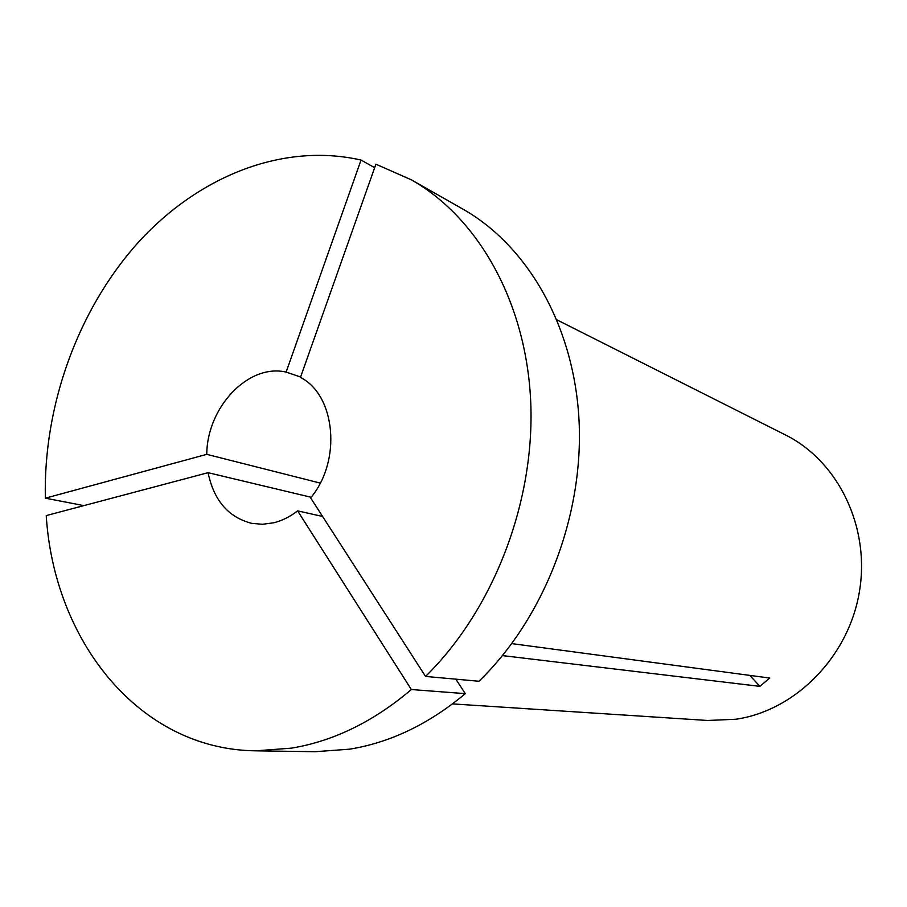 <?xml version="1.0" encoding="UTF-8"?>
<svg xmlns="http://www.w3.org/2000/svg" width="907" height="907" viewBox="0 0 907 907"><rect width="100%" height="100%" fill="white"/><g stroke="black" fill="none" stroke-linecap="round" stroke-linejoin="round"><path stroke-width="1.36" d="M322.597 516.468L297.609 510.868L411.347 689.535C373.571 721.598 333.629 741.132 291.51 748.139L255.876 750.826C139.247 749.692 54.012 641.045 46.234 515.595L208.077 472.683L311.112 497.274M411.347 689.535L465.291 693.651C428.988 724.013 390.452 742.516 349.671 749.171L315.137 751.71L255.876 750.826M297.609 510.868C290.036 516.763 282.032 520.743 273.597 522.806L262.44 524.291L251.534 523.316C228.326 517.239 213.837 500.369 208.077 472.683M557.023 319.91L785.36 434.895C838.068 461.051 870.55 527.08 859.337 592.146C848.362 657.246 795.201 710.589 735.906 719.251L707.63 720.475L452.514 703.9M511.82 643.619L769.726 678.051L759.919 686.372L749.772 675.386M502.489 655.602L759.919 686.372M411.302 179.801L375.895 164.19L300.455 377.414C335.692 395.225 341.814 461.051 310.636 497.875L425.553 676.429L478.941 681.248C543.883 618.404 583.462 516.899 579.108 421.812C574.585 326.667 527.772 245.842 462.831 209.075L411.302 179.801C478.216 217.669 526.468 302.258 530.754 402.504C534.847 502.693 493.193 610.048 425.553 676.429M300.602 377.017L286.136 372.085C248.325 363.344 207.034 407.209 206.762 454.35L320.228 483.08M465.291 693.651L455.836 679.162M206.762 454.35L45.35 498.181C43.332 406.234 77.48 310.727 137.195 243.609C197.091 177.08 281.873 142.07 361.043 160.051L374.659 167.682M45.35 498.181L83.886 505.607M286.136 372.085L361.043 160.051"/></g></svg>
